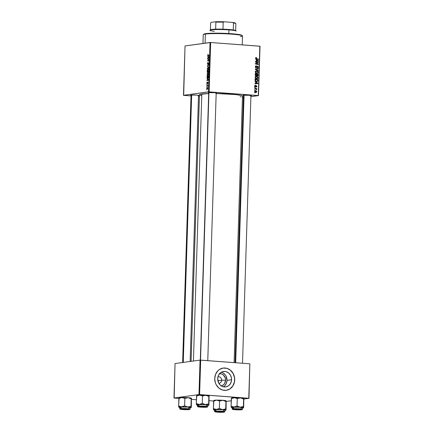 <?xml version="1.0" encoding="UTF-8"?>
<svg xmlns="http://www.w3.org/2000/svg" width="434" height="434" viewBox="0 0 434 434"><rect width="100%" height="100%" fill="white"/><g stroke="black" fill="none" stroke-linecap="round" stroke-linejoin="round"><path stroke-width="0.65" d="M191.025 95.42A4.21 0.358 1.8 0 1 190.58 95.209A4.21 0.358 1.8 0 1 191.02 95.089L196.678 95.111L198.772 95.388L198.522 95.654A4.21 0.358 1.8 0 1 198.506 95.654L198.078 95.697M208.7 92.995A4.21 0.358 1.8 0 1 208.255 92.784A4.21 0.358 1.8 0 1 208.694 92.664L214.353 92.681L216.447 92.957L216.192 93.223A4.21 0.358 1.8 0 1 216.181 93.229L215.752 93.272M243.447 95.594A4.21 0.358 1.8 0 1 243.002 95.382A4.21 0.358 1.8 0 1 243.441 95.263L249.1 95.285L251.194 95.556L250.939 95.822A4.21 0.358 1.8 0 1 250.928 95.827L250.494 95.871M201.289 95.583L199.629 95.008L199.542 94.645L200.28 94.314L208.673 93.565A21.51 1.844 -178.2 0 0 201.815 94.026L193.423 361.028L201.815 94.026A21.51 1.844 -178.2 0 0 199.477 94.78L191.101 361.348M234.105 362.618L242.481 96.136A21.51 1.844 -178.2 0 0 216.17 93.511L235.874 94.596L241.423 95.523L242.476 96.093L242.15 96.44M219.175 373.685L221.335 373.848L223.298 374.916L225.246 377.846L225.593 380.244L221.649 380.233A3.271 2.913 82.2 0 0 217.96 376.837A3.271 2.913 -97.8 0 1 218.286 376.772A3.271 2.913 -97.8 0 1 221.649 380.233L217.879 380.748L221.649 380.233A3.271 2.913 -97.8 0 1 219.175 383.255A3.271 2.913 -97.8 0 1 218.844 383.282A3.271 2.913 82.2 0 0 221.649 380.233L225.593 380.244A6.212 5.523 -97.8 0 1 221.318 385.907M223.353 386.792A7.79 6.928 82.2 0 0 227.004 380.347L231.582 379.723A7.79 6.928 -97.8 0 1 225.702 386.922A7.79 6.928 -97.8 0 1 217.7 378.681L218.318 375.752L219.902 373.349L222.208 371.835L224.883 371.444L226.233 371.694L228.696 373.039L230.546 375.323L231.496 378.198L231.398 381.226L230.275 383.944L228.295 385.94L225.756 386.911L223.049 386.71L220.581 385.365L218.731 383.081L217.7 378.681A7.79 6.928 -97.8 0 1 223.581 371.482A7.79 6.928 -97.8 0 1 231.582 379.723L227.004 380.347A7.79 6.928 82.2 0 0 221.351 372.236M226.168 390.323L226.206 390.318A11.224 9.982 82.2 0 0 234.637 379.951L234.723 379.94A11.224 9.982 -97.8 0 1 226.25 390.307A11.224 9.982 -97.8 0 1 214.727 378.443L215.622 374.222L217.901 370.755L219.463 369.48L223.119 368.081L227.02 368.374L230.573 370.31L233.232 373.603L234.599 377.743L234.463 382.104L232.841 386.021L229.987 388.897L226.331 390.296L222.43 390.009L218.877 388.067L216.213 384.779L215.351 382.777L214.727 378.443A11.224 9.982 -97.8 0 1 223.195 368.07A11.224 9.982 -97.8 0 1 234.723 379.94L234.637 379.951A11.224 9.982 82.2 0 0 223.157 368.075M207.284 72.245L207.262 70.416L208.727 70.764L208.521 72.418L207.967 72.147L207.566 72.592L207.284 72.245M183.685 95.366L191.009 95.914L183.479 95.306L208.488 91.872L210.04 42.505L185.03 45.939L183.685 95.366M198.479 96.473L199.423 96.543L198.479 96.473M207.94 75.549L207.381 75.277L207.121 74.409L207.311 73.449L207.886 73.031L208.439 73.395L208.635 74.333L207.94 75.549L208.635 74.333L208.439 73.395L207.799 73.037L207.121 74.247L207.826 75.554M207.392 79.042L207.013 78.332L208.45 79.639L208.434 80.057L206.937 80.702L207.36 80.198L207.392 79.042L207.36 80.198L206.937 80.702L208.434 80.057L208.45 79.639L207.013 78.332L207.002 78.695L207.826 79.075L207.392 79.042M207.729 54.999L208.212 54.293L207.946 55.264L209.204 55.65L209.193 55.991L207.837 55.552L207.729 54.999L208.119 55.736L209.193 55.991L209.204 55.65L207.902 54.993L208.212 54.293L207.729 54.999M207.859 64.221L208.179 64.243L207.631 63.592L207.989 62.518L207.457 63.592L207.691 64.509L207.468 63.38L207.794 62.588L207.805 64.216L208.461 62.843L208.96 63.277L208.683 64.547L208.608 63.104L207.859 64.558L208.608 63.104L208.477 64.639L208.971 63.624L208.608 62.767L207.832 64.221L208.179 64.248M208.83 67.46L207.392 66.239L207.409 65.805L208.906 65.1L207.609 66.044L208.83 67.46L207.609 66.044L208.906 65.1L207.409 65.805L207.392 66.239L207.897 66.277L207.392 66.239L208.83 67.46M208.108 70.129L207.495 69.776L207.289 68.908L207.479 68.035L208.054 67.612L208.58 67.921L208.808 68.843L208.108 70.129L208.803 68.914L208.613 67.975L207.967 67.617L207.295 68.827L208 70.134M206.861 89.811L206.665 89.426L206.861 89.811M208.092 56.729L207.712 56.019L209.15 57.326L209.139 57.744L207.642 58.395L208.06 57.89L208.092 56.729L208.06 57.89L207.642 58.395L209.139 57.744L209.15 57.326L207.712 56.019L207.702 56.387L208.532 56.762L208.092 56.729M208.51 59.295L207.62 59.073L207.631 58.731L209.096 59.084L207.794 60.548L209.042 60.825L209.031 61.172L207.566 60.825L208.862 59.355L208.51 59.295L208.862 59.355L207.566 60.825L209.031 61.172L209.042 60.825L207.794 60.548L209.085 59.442L209.096 59.084L207.631 58.731L207.62 59.073L208.862 59.355M206.85 82.867L207.132 82.048L207.099 83.285L207.799 82.276L207.745 83.659L207.75 82.601L207.192 83.61L206.85 83.013L207.137 83.626L207.691 82.579L207.609 83.729L207.962 82.916L207.68 82.243L207.137 83.29L207.262 82.01L206.85 82.867M207.078 77.317L207.094 75.836L208.559 76.183L208.163 78.098L207.517 78.131L207.078 77.317L207.891 78.212L208.499 77.415L208.559 76.183L207.094 75.836L207.078 77.317M207.316 89.122L206.687 88.341L207.197 87.288L207.794 88.145L207.316 89.122L207.794 88.27L207.143 87.294L206.687 88.156L207.219 89.127M206.964 86.681L206.763 86.29L206.964 86.681M207.219 85.438L206.806 84.983L207.87 85.232L207.815 86.274L207.219 85.438L207.815 86.274L207.87 85.232L206.806 84.983L206.796 85.324L207.864 85.406L207.219 85.438M207.034 84.391L206.834 84.006L207.034 84.391M209.117 91.872L258.279 95.551L259.83 46.188L210.669 42.51L209.117 91.872L183.479 95.306L185.03 45.939L210.669 42.51L210.04 42.505L208.488 91.872L258.48 95.61L260.031 46.248L210.669 42.51L209.117 91.872M256.7 78.923L258.035 77.898L257.688 77.946L258.035 77.898L257.622 76.894L255.724 76.438L256.348 76.351L255.051 77.377L256.7 78.923L255.599 78.494L255.083 77.133L256.234 76.346L257.34 76.666L257.937 77.344L257.91 78.38L257.08 78.917M255.734 82.292L254.959 81.467L257.829 83.198L257.818 83.61L254.888 83.843L254.899 83.502L255.697 83.453L255.734 82.292L255.697 83.453L254.899 83.502L254.888 83.843L257.818 83.61L257.829 83.198L254.959 81.467L255.734 82.292M256.32 57.51L255.659 58.129L255.957 57.565L256.586 57.559L256.098 58.465L258.583 59.208L258.572 59.55L255.897 58.72L255.659 58.129L256.451 58.986L258.572 59.55L258.583 59.208L256.532 58.661L255.995 58.172L256.586 57.559L256.125 57.516M256.212 67.812L257.047 67.232L256.548 67.297L257.367 66.668L256.863 66.738L257.633 66.559L258.029 67.156L257.433 68.073L258.371 67.189L257.329 66.261L256.451 67.4L255.659 67.547L256.196 67.471L255.387 66.82L256 66.185L255.474 66.256L256.429 66.131L256.407 65.789L255.832 65.87L256.407 65.789L255.387 66.727L255.87 67.715L255.404 66.51L256.31 65.784L256.429 66.131L255.745 66.603L255.989 67.4L256.478 67.379L257.438 66.228L258.073 66.397L258.371 67.102L258.116 67.856L257.433 68.073L258.029 67.156L257.487 66.581L256.402 67.807M258.214 71.019L255.338 69.375L255.355 68.941L258.284 68.659L258.273 69.001L255.762 69.245L258.225 70.65L258.214 71.019L258.225 70.65L255.762 69.245L258.273 69.001L258.284 68.659L255.355 68.941L255.338 69.375L258.214 71.019M256.868 73.503L258.203 72.478L257.856 72.527L258.203 72.478L257.796 71.474L255.892 71.019L256.516 70.932L255.225 71.957L256.868 73.503L255.767 73.075L255.257 71.713L256.407 70.926L257.514 71.247L258.105 71.925L258.078 72.961L257.253 73.498M255.018 93.012L254.612 92.561L255.018 93.012M257.237 75.272L257.172 75.717L258.018 75.603L258.084 75.153L257.736 75.201L258.084 75.153L258.111 74.322L257.259 74.436L255.197 73.888L258.111 74.322L255.208 73.552L255.17 74.86L255.876 75.836L255.23 75.234L255.208 73.552L258.111 74.322L257.91 75.798L257.237 75.988L256.646 75.5L256.201 75.858M256.434 59.984L255.664 59.154L258.528 60.885L258.518 61.302L255.588 61.53L255.599 61.189L256.396 61.14L256.434 59.984L256.396 61.14L255.599 61.189L255.588 61.53L258.518 61.302L258.528 60.885L255.664 59.154L256.434 59.984M257.335 62.691L255.566 62.208L255.577 61.867L258.474 62.642L258.463 63.001L255.962 63.744L258.42 64.384L258.409 64.731L255.512 63.961L255.523 63.603L258.024 62.849L257.335 62.691L258.024 62.849L255.523 63.603L255.512 63.961L258.409 64.731L258.42 64.384L255.962 63.744L258.463 63.001L258.474 62.642L255.577 61.867L255.566 62.208L258.474 62.642L255.566 62.208L257.335 62.691M256.304 87.088L256.971 86.361L256.391 85.606L254.915 86.567L255.355 86.507L254.78 86.073L255.561 85.248L254.78 86.003L255.382 85.243L255.219 86.458L256.451 85.612L256.928 86.654L256.304 87.088L256.706 86.371L256.423 85.948L255.577 86.822L254.915 86.567L254.78 86.003L255.371 86.843L256.423 85.948L256.706 86.328L256.445 87.082M256.684 81.597L257.861 80.963L257.449 81.022L257.861 80.963L257.915 80.55L257.568 80.599L257.915 80.55L257.937 79.742L255.029 79.308L257.937 79.742L255.04 78.972L255.062 80.464L255.04 78.972L257.937 79.742L257.829 81.055L257.216 81.559L255.952 81.408L255.062 80.464L257.069 81.587M255.892 92.442L256.803 91.72L255.485 90.549L255.051 90.608L255.485 90.549L254.617 91.292L255.892 92.442L255.04 92.133L254.633 91.118L255.328 90.543L256.695 91.221L256.722 92.057L256.158 92.437M255.116 89.876L254.709 89.426L255.116 89.876M255.583 88.693L254.742 88.46L254.753 88.118L256.863 88.677L256.852 89.019L256.413 88.899L256.787 89.708L255.583 88.693L256.461 89.55L256.874 89.485L256.413 88.899L256.852 89.019L256.863 88.677L254.753 88.118L254.742 88.46L256.863 88.677L255.583 88.693M255.187 87.592L254.785 87.142L255.187 87.592M242.427 97.813L243.382 97.683L242.427 97.813M250.901 96.652L258.48 95.61L259.83 46.188L258.48 95.61L250.901 96.652M174.17 398.076L178.9 398.428L173.969 398.016L198.973 394.582L200.058 360.117L175.048 363.551L174.17 398.076M191.568 399.378L196.439 399.741L191.568 399.378M209.139 400.69L213.647 401.027L209.139 400.69M249.848 363.795L200.687 360.122L199.602 394.582L248.763 398.26L249.848 363.795L200.058 360.117L175.048 363.551L173.969 398.016L198.973 394.582L200.058 360.117L200.687 360.122L199.602 394.582L198.973 394.582L248.97 398.32L249.848 363.795M226.271 401.439L231.235 400.756L226.271 401.439M243.946 399.009L248.97 398.32L243.946 399.009M228.143 389.813L229.901 388.913L232.76 386.032L234.376 382.115L234.637 379.951L234.517 377.754L233.15 373.614L230.487 370.321L228.789 369.16M226.933 368.385L224.991 368.027M223.716 386.569L224.796 385.685L226.38 383.282L227.004 380.347L225.968 375.952L225.143 374.71L222.946 372.86M219.631 373.636A6.212 5.523 -97.8 0 1 225.593 380.244L224.557 383.613L222.973 385.202L220.949 385.978M243.523 95.605L243.013 95.458L243.441 95.263A4.21 0.358 1.8 0 1 247.998 95.214A4.21 0.358 1.8 0 1 251.384 95.643A4.21 0.358 1.8 0 1 250.939 95.822M208.776 93.006L208.266 92.86L208.694 92.664A4.21 0.358 1.8 0 1 213.251 92.616A4.21 0.358 1.8 0 1 216.637 93.044A4.21 0.358 1.8 0 1 216.192 93.223M191.101 95.437L190.591 95.285L191.02 95.089A4.21 0.358 1.8 0 1 195.582 95.046A4.21 0.358 1.8 0 1 198.962 95.475A4.21 0.358 1.8 0 1 198.522 95.654L198.506 95.632M241.011 96.755L240.143 96.89M254.606 92.719L255.029 92.664L254.606 92.719M256.049 75.863L256.646 75.5L255.8 75.619L256.646 75.5L257.536 75.999M257.346 76.004L258.018 75.603L257.047 75.934M256.901 76.048L257.188 75.668M256.136 75.608L256.494 75.782M256.597 75.776L257.633 75.57L257.758 74.572L256.857 74.333L257.758 74.572L257.742 75.153L256.787 75.738L257.346 75.662L256.944 75.445L256.093 75.559L256.944 75.445L256.836 74.887L256.494 74.93L256.857 74.333L256.51 74.382L256.857 74.333L256.879 75.315L257.346 75.662M255.333 75.641L256.38 75.418L256.516 74.247L255.539 73.986L256.516 74.247L256.494 74.963L255.48 75.608L256.065 75.527L255.176 75.001L255.523 74.957L255.176 74.664L255.517 74.621L255.539 73.986L255.192 74.03L255.539 73.986L255.55 75.082L256.065 75.527M256.516 70.932L256.168 70.943M255.794 71.062L256.51 71.274M255.393 71.393L256.494 71.268L255.225 72.055L256.912 73.167L256.082 73.281L256.912 73.167L255.561 72.006L256.494 71.268L257.563 71.724L257.867 72.44L256.792 73.498M256.912 73.433L257.232 73.08M256.662 71.36L255.669 71.051M256.087 73.286L257.178 73.162M255.355 68.979L258.284 68.659L257.438 68.778L257.427 69.093L257.438 68.778L255.355 68.979M255.344 69.299L255.762 69.245L255.344 69.299M255.805 69.635L256.348 69.565L255.805 69.635M257.698 70.726L258.225 70.65L257.698 70.726M256.407 65.789L256.082 65.8M256 66.185L256.337 66.12M255.604 67.52L255.903 67.064M257.481 66.581L256.912 66.662M255.93 67.764L256.201 67.346M255.821 57.662L256.586 57.559L255.821 57.662M255.995 58.172L256.358 57.852M255.924 58.742L256.532 58.661L255.924 58.742M256.299 58.943L258.583 59.208L256.299 58.943M256.63 61.172L258.528 60.885L257.617 60.706L258.208 61.026L256.993 61.145M257.682 61.096L257.671 61.368L257.682 61.096M255.599 61.248L256.396 61.14L255.599 61.248M256.771 60.19L257.617 60.706L256.423 60.239L256.771 60.19L256.738 61.118L256.771 60.19M255.404 63.803L258.463 63.001L255.111 63.863L258.42 64.384L255.496 63.95M255.517 63.809L255.962 63.744L255.517 63.809M254.563 85.71L255.588 85.59M255.545 85.72L256.125 86.48M256.706 86.328L256.38 86.74M255.431 86.86L255.859 86.442M255.669 86.29L256.055 86.236L255.669 86.29M255.208 86.35L254.915 86.822M255.159 86.789L255.762 86.702L255.159 86.789M255.371 86.843L255.762 86.702M255.93 83.485L257.829 83.198L256.917 83.019L257.508 83.333L256.293 83.458M256.977 83.409L256.971 83.681L256.977 83.409M254.894 83.561L255.697 83.453L254.894 83.561M256.065 82.503L256.917 83.019L255.724 82.552L256.065 82.503L256.038 83.431L256.065 82.503M256.939 81.267L256.597 81.592M256.532 81.619L256.83 81.413M256.206 81.364L255.881 81.375M255.366 79.406L257.59 79.992L257.508 80.908L256.711 81.261C255.854 81.218 255.398 80.74 255.355 79.84L255.013 79.883L255.366 79.406L255.024 79.449L255.366 79.406L255.615 80.773L256.711 81.261L257.454 81.017L257.59 79.992L255.366 79.406M255.886 81.375L256.711 81.261M256.348 76.351L255.995 76.362M255.626 76.482L257.395 77.143L257.693 77.86L255.914 78.7L256.744 78.587L255.051 77.474L256 76.71L255.398 77.339L255.68 78.115L256.516 78.559L257.373 78.451L257.693 77.757L257.281 77.04L255.225 76.813M256.744 78.587L256.624 78.917M256.738 78.852L257.058 78.5M256.494 76.78L255.501 76.471M255.919 78.706L257.009 78.581M254.894 90.701L255.387 90.885M255.892 92.133L255.669 92.415M255.659 92.426L255.903 92.111L255.149 92.209L255.903 92.106L254.617 91.346L255.507 90.885L256.537 91.688L255.572 92.041L254.877 91.314L255.507 90.885L254.443 91.01M255.517 90.972L254.867 90.695M255.263 92.22L256.521 91.802L256.304 91.194L255.507 90.885M254.704 89.588L255.127 89.529L254.704 89.588M256.787 89.708L256.472 89.54L256.787 89.708M254.78 87.299L255.197 87.245L254.78 87.299M207.262 70.416L207.219 71.718L207.653 72.597L207.967 72.147L208.315 72.549L208.727 70.764L207.262 70.416M207.967 72.147L208.315 72.549M208.315 72.207L208.548 71.062L208.087 70.959L208.716 71.078L208.315 72.207L208.613 72.228L208.114 72.049L208.087 70.959L208.721 71.002L208.087 70.959L208.114 72.049M207.669 72.256L207.919 70.916L207.425 70.796L208.721 70.975L207.919 70.916L208.07 71.648L207.631 72.256L207.425 70.796L208.721 70.894L207.425 70.796L207.463 72.098L207.929 72.277M208.239 67.639L207.967 67.617L208.239 67.639M207.951 67.959L208.488 68.257L207.707 68.095L207.528 69.294L208.136 69.787L207.463 68.827L207.951 67.959L208.738 68.279L208.803 68.941L208.136 69.787L208.559 69.82L208.038 69.793L208.553 69.831M208.136 69.787L208.58 69.283L208.488 68.257M208.054 65.854L207.409 65.805L208.054 65.854M208.83 64.33L208.472 64.303L208.83 64.33M208.83 64.324L208.51 64.303L208.83 64.324M209.199 55.818L208.119 55.736L209.199 55.818M208.309 58.102L207.653 58.053L208.309 58.102M208.694 57.934L208.06 57.89L208.694 57.934M208.26 56.892L209.134 57.315L208.608 57.646L209.139 57.689L208.233 57.814L208.862 57.863L208.233 57.814L208.26 56.892L208.711 56.925L208.26 56.892L208.233 57.814L208.982 57.51L208.26 56.892M209.036 60.934L207.566 60.825L209.036 60.934M207.881 60.489L207.577 60.467L207.881 60.489M208.803 59.697L208.45 59.67L208.803 59.697M207.387 83.306L206.985 82.867M207.886 83.415L207.604 83.393L207.886 83.415M207.718 82.585L207.826 82.916M207.609 80.415L206.947 80.366L207.609 80.415M207.994 80.247L207.36 80.198L207.994 80.247M207.561 79.205L208.434 79.628L207.908 79.959L208.439 79.997L207.533 80.127L208.157 80.176L207.533 80.127L207.561 79.205L208.005 79.238L207.561 79.205L207.533 80.127L208.282 79.823L207.561 79.205M207.908 77.87L208.374 76.482L207.251 76.216L208.548 76.498L208.499 77.42L207.908 77.87L208.331 77.903L207.794 77.876L207.251 76.216L208.553 76.313L207.251 76.216L207.354 77.545L208.325 77.914M207.783 73.379L208.564 73.699L208.635 74.355L207.967 75.207L208.391 75.239L207.87 75.212L207.295 74.247L207.783 73.379L208.32 73.677L207.539 73.514L207.306 74.496L207.848 75.207M207.148 87.63L206.877 88.471L207.327 88.786L206.817 88.14L207.23 87.625L207.794 88.286L207.327 88.786L207.68 88.813L207.257 88.786L207.674 88.818M207.707 87.673L207.23 87.625L207.702 87.663M256.912 73.167L257.666 72.923L257.845 72.239L257.329 71.529L256.494 71.268M207.967 75.207L208.407 74.702L208.32 73.677M207.327 88.786L207.658 88.183L207.316 87.646M242.432 35.854L241.982 35.376A19.172 1.644 -178.2 0 0 226.57 33.418A19.172 1.644 -178.2 0 0 205.803 33.64L205.369 34.074A19.644 1.682 1.8 0 1 226.646 33.847A19.644 1.682 1.8 0 1 242.432 35.854A19.644 1.682 1.8 0 1 240.365 36.689M242.221 44.87L242.503 36A19.644 1.682 -178.2 0 0 227.47 33.89A19.644 1.682 -178.2 0 0 205.369 34.074L205.087 43.188L205.369 34.074A19.644 1.682 -178.2 0 0 203.237 34.763L202.966 43.476M203.725 34.351L205.032 33.76L209.058 33.347L222.496 33.261L236.156 34.145L240.436 34.807L242.042 35.48M203.313 34.622A19.644 1.682 1.8 0 1 205.369 34.074L205.803 33.64A19.172 1.644 -178.2 0 0 203.796 34.178L203.313 34.622M231.517 398.086L231.067 406.143L231.3 398.727L232.179 397.842L231.414 398.195L231.3 398.727L234.317 397.707A6.174 0.526 -178.2 0 0 232.179 397.842L231.3 398.727L234.317 397.707L237.268 398.58L237.04 405.996L234.024 407.021L231.067 406.143L231.224 407.401L234.024 407.021L240.181 407.184L237.04 405.996L237.268 398.58L240.474 397.869L243.62 399.058L243.886 398.564L243.545 407.732A6.174 0.526 1.8 0 1 243.528 407.808A6.174 0.526 1.8 0 1 242.883 407.976L242.47 408.025M231.468 398.076L231.534 398.016A6.174 0.526 -178.2 0 1 232.179 397.842L238.955 397.777L243.837 398.417L243.653 407.624L243.62 399.058L243.387 406.468L240.181 407.184L243.252 407.586L243.534 407.803L242.883 407.976A6.174 0.526 1.8 0 1 242.519 408.02M241.076 409.712A4.21 0.358 1.8 0 1 236.167 409.739A4.21 0.358 1.8 0 1 233.134 409.267A4.21 0.358 1.8 0 1 233.579 409.148L238.467 409.121L241.521 409.587L236.188 409.739L233.329 409.419L233.579 409.148A4.21 0.358 1.8 0 1 238.136 409.099A4.21 0.358 1.8 0 1 241.521 409.533L241.526 409.539A4.21 0.358 1.8 0 1 241.076 409.712L240.794 409.36L241.076 409.712M242.432 409.251A5.143 0.439 -178.2 0 0 238.195 408.741A5.143 0.439 -178.2 0 0 232.754 408.806L232.993 409.105A4.866 0.418 1.8 0 1 239.53 409.126A4.866 0.418 1.8 0 1 241.662 409.756L241.467 409.305M242.476 409.311L242.525 407.727A5.143 0.439 -178.2 0 0 238.591 407.179A5.143 0.439 -178.2 0 0 232.803 407.222L232.754 408.806A5.143 0.439 1.8 0 1 238.543 408.757A5.143 0.439 1.8 0 1 242.476 409.311L241.662 409.756L242.172 409.615L241.95 409.446L238.646 409.072L232.483 409.246L236.009 409.788L241.662 409.756A4.866 0.418 1.8 0 1 235.125 409.734A4.866 0.418 1.8 0 1 232.993 409.105L232.803 407.222L232.261 407.374M243.599 407.743L243.387 406.468L240.181 407.184A6.174 0.526 1.8 0 1 243.545 407.732M243.789 398.407L243.837 398.417A6.174 0.526 -178.2 0 0 240.474 397.869L243.62 399.058L243.827 398.488M232.695 407.765L231.224 407.401A6.174 0.526 1.8 0 1 234.024 407.021L231.067 406.143L231.279 407.417M241.966 407.911L242.514 407.759L242.275 407.586L239.714 407.249L232.803 407.222A5.143 0.439 -178.2 0 0 232.244 407.407L232.195 408.991A5.143 0.439 1.8 0 1 232.754 408.806M232.233 407.7A6.174 0.526 1.8 0 1 231.235 407.417A6.174 0.526 1.8 0 1 231.224 407.401M237.783 406.436L237.04 405.996L234.024 407.021A6.174 0.526 1.8 0 1 240.181 407.184L237.783 406.436M240.474 397.869A6.174 0.526 -178.2 0 0 234.317 397.707L237.268 398.58L240.474 397.869M234.517 409.072L234.604 409.191A3.271 0.282 1.8 0 1 238.412 409.197A3.271 0.282 1.8 0 1 240.588 409.555A3.271 0.282 1.8 0 1 240.045 409.669L234.056 409.327L238.581 409.208L240.534 409.474L240.045 409.669A3.271 0.282 1.8 0 1 236.508 409.674A3.271 0.282 1.8 0 1 234.067 409.354A3.271 0.282 1.8 0 1 234.604 409.191L234.517 409.072M244.082 95.203L235.678 362.737L244.082 95.203M199.385 406.495L199.51 406.636A3.271 0.282 1.8 0 1 203.296 406.582A3.271 0.282 1.8 0 1 205.841 406.956A3.271 0.282 1.8 0 1 205.651 407.021L203.09 406.571L199.309 406.739L205.651 407.021A3.271 0.282 1.8 0 1 202.141 407.097A3.271 0.282 1.8 0 1 199.32 406.756A3.271 0.282 1.8 0 1 199.51 406.636L199.385 406.495M208.938 92.637L200.53 360.122L208.938 92.637M196.77 395.488L197.432 395.244A6.174 0.526 -178.2 0 0 196.786 395.417L196.553 396.128L199.569 395.108A6.174 0.526 -178.2 0 0 197.432 395.244L196.553 396.128L199.569 395.108L202.526 395.982L202.293 403.398L199.277 404.423L196.32 403.544L196.477 404.803L199.277 404.423L205.434 404.586L202.293 403.398L202.526 395.982L205.727 395.271L208.873 396.459L209.139 395.965L208.797 405.134A6.174 0.526 1.8 0 1 208.781 405.21A6.174 0.526 1.8 0 1 208.136 405.378L207.723 405.427M196.721 395.477L196.32 403.544L196.553 396.128L197.432 395.244L204.208 395.179L209.09 395.819L208.906 405.025L208.873 396.459L208.64 403.87L205.434 404.586L208.504 404.987L208.792 405.204L208.136 405.378A6.174 0.526 1.8 0 1 207.772 405.421M206.329 407.114A4.21 0.358 1.8 0 1 201.419 407.141A4.21 0.358 1.8 0 1 198.392 406.669A4.21 0.358 1.8 0 1 198.832 406.549L203.72 406.522L206.774 406.989L201.441 407.141L198.582 406.821L198.832 406.549A4.21 0.358 1.8 0 1 203.389 406.501A4.21 0.358 1.8 0 1 206.774 406.935L206.779 406.94A4.21 0.358 1.8 0 1 206.329 407.114L206.047 406.761L206.329 407.114M207.685 406.653A5.143 0.439 -178.2 0 0 203.448 406.143A5.143 0.439 -178.2 0 0 198.007 406.208L198.246 406.506A4.866 0.418 1.8 0 1 204.783 406.528A4.866 0.418 1.8 0 1 206.915 407.157L206.72 406.707M207.729 406.712L207.783 405.128A5.143 0.439 -178.2 0 0 203.844 404.58A5.143 0.439 -178.2 0 0 198.056 404.624L198.007 406.208A5.143 0.439 1.8 0 1 203.796 406.159A5.143 0.439 1.8 0 1 207.729 406.712L206.915 407.157L207.409 406.935L206.823 406.761L203.899 406.474L197.736 406.647L201.262 407.19L206.915 407.157A4.866 0.418 1.8 0 1 200.378 407.135A4.866 0.418 1.8 0 1 198.246 406.506L198.056 404.624L197.513 404.776M208.852 405.144L208.64 403.87L205.434 404.586A6.174 0.526 1.8 0 1 208.797 405.134M209.042 395.808L209.09 395.819A6.174 0.526 -178.2 0 0 205.727 395.271L208.873 396.459L209.079 395.889M197.953 405.166L196.477 404.803A6.174 0.526 1.8 0 1 199.277 404.423L196.32 403.544L196.531 404.819M207.224 405.313L207.767 405.161L207.528 404.987L204.967 404.651L198.056 404.624A5.143 0.439 -178.2 0 0 197.497 404.808L197.448 406.392A5.143 0.439 1.8 0 1 198.007 406.208M197.486 405.101A6.174 0.526 1.8 0 1 196.493 404.819A6.174 0.526 1.8 0 1 196.477 404.803M203.036 403.837L202.293 403.398L199.277 404.423A6.174 0.526 1.8 0 1 205.434 404.586L203.036 403.837M205.727 395.271A6.174 0.526 -178.2 0 0 199.569 395.108L202.526 395.982L205.727 395.271M216.582 411.665L218.524 412.083L222.723 412.05A3.271 0.282 1.8 0 1 219.213 412.121A3.271 0.282 1.8 0 1 216.392 411.779A3.271 0.282 1.8 0 1 216.582 411.665A3.271 0.282 1.8 0 1 220.369 411.606A3.271 0.282 1.8 0 1 222.913 411.985A3.271 0.282 1.8 0 1 222.723 412.05L220.781 411.627L216.582 411.665M213.501 409.68L213.55 409.832A6.174 0.526 1.8 0 1 214.212 409.582L213.392 408.568L213.55 409.832L216.349 409.446L213.392 408.568L213.501 409.68M223.401 412.137L223.119 411.79L223.401 412.137L222.387 412.219L217.743 412.121L215.655 411.844L215.904 411.578A4.21 0.358 1.8 0 1 220.461 411.53A4.21 0.358 1.8 0 1 223.846 411.958A4.21 0.358 1.8 0 1 223.401 412.137A4.21 0.358 1.8 0 1 218.492 412.17A4.21 0.358 1.8 0 1 215.465 411.692A4.21 0.358 1.8 0 1 215.904 411.578L221.562 411.595L223.651 411.871L223.401 412.137M224.297 410.336L224.839 410.19L224.6 410.011L222.04 409.674L215.128 409.653L215.318 411.535A4.866 0.418 1.8 0 1 221.855 411.557A4.866 0.418 1.8 0 1 223.987 412.181L224.481 411.958L223.895 411.785L220.971 411.497L214.808 411.671L218.335 412.219L223.987 412.181A4.866 0.418 1.8 0 1 217.45 412.159A4.866 0.418 1.8 0 1 215.318 411.535L215.128 409.653A5.143 0.439 -178.2 0 0 214.57 409.832L214.521 411.416A5.143 0.439 1.8 0 1 215.08 411.237A5.143 0.439 1.8 0 1 220.868 411.188A5.143 0.439 1.8 0 1 224.801 411.741L224.855 410.157A5.143 0.439 -178.2 0 0 220.917 409.604A5.143 0.439 -178.2 0 0 215.128 409.653L214.586 409.799M213.843 400.517L216.642 400.132A6.174 0.526 -178.2 0 0 213.859 400.441L213.392 408.568L213.626 401.157L216.642 400.132L219.599 401.011L219.365 408.421L216.349 409.446L222.506 409.609L219.365 408.421L219.599 401.011L222.799 400.294L225.946 401.483L225.713 408.899L222.506 409.609L225.87 410.157L226.163 400.842L226.092 409.517L225.864 410.228L224.796 410.45M225.924 410.168L226.152 400.913M226.152 400.826L226.152 400.832A6.174 0.526 -178.2 0 0 226.152 400.826A6.174 0.526 -178.2 0 0 222.799 400.294A6.174 0.526 -178.2 0 0 216.642 400.132L222.799 400.294L226.163 400.842M215.025 410.19L213.604 409.842M214.521 411.416L214.998 411.844C217.971 412.3 220.982 412.409 224.031 412.181L223.792 411.73M224.758 411.676A5.143 0.439 -178.2 0 0 220.521 411.172A5.143 0.439 -178.2 0 0 215.08 411.237M225.87 410.157L225.713 408.899L222.506 409.609A6.174 0.526 1.8 0 1 225.87 410.157A6.174 0.526 1.8 0 1 225.854 410.233A6.174 0.526 1.8 0 1 224.845 410.45M216.349 409.446A6.174 0.526 1.8 0 1 222.506 409.609L219.365 408.421L216.349 409.446L213.392 408.568L214.212 409.582A6.174 0.526 1.8 0 1 216.349 409.446M214.559 410.125A6.174 0.526 1.8 0 1 213.566 409.848A6.174 0.526 1.8 0 1 213.55 409.832L213.566 409.848M213.794 400.506L213.626 401.157L216.642 400.132L219.599 401.011L222.799 400.294L225.946 401.483L226.114 400.832M182.188 409.018L186.723 409.083L188.117 409.305L187.629 409.501A3.271 0.282 1.8 0 1 184.087 409.506A3.271 0.282 1.8 0 1 181.645 409.181A3.271 0.282 1.8 0 1 182.188 409.018A3.271 0.282 1.8 0 1 185.996 409.029A3.271 0.282 1.8 0 1 188.166 409.387A3.271 0.282 1.8 0 1 187.629 409.501L183.088 409.436L181.7 409.213L182.188 409.018M183.262 362.423L191.665 95.03L183.262 362.423M178.759 407.081L178.803 407.233A6.174 0.526 1.8 0 1 179.464 406.983L178.645 405.969L178.803 407.233L181.602 406.848L178.645 405.969L178.759 407.081M188.654 409.539L188.372 409.191L188.654 409.539L187.64 409.62L183.002 409.522L180.907 409.246L181.157 408.98A4.21 0.358 1.8 0 1 185.714 408.931A4.21 0.358 1.8 0 1 189.099 409.36A4.21 0.358 1.8 0 1 188.654 409.539A4.21 0.358 1.8 0 1 183.745 409.566A4.21 0.358 1.8 0 1 180.718 409.094A4.21 0.358 1.8 0 1 181.157 408.98L186.815 408.996L188.904 409.273L188.654 409.539M189.549 407.738L190.092 407.591L189.853 407.412L187.298 407.076L180.381 407.054L180.571 408.936A4.866 0.418 1.8 0 1 187.108 408.953A4.866 0.418 1.8 0 1 189.24 409.582L189.734 409.36L189.148 409.186L186.224 408.899L180.061 409.072L183.587 409.62L189.24 409.582A4.866 0.418 1.8 0 1 182.703 409.56A4.866 0.418 1.8 0 1 180.571 408.936L180.381 407.054A5.143 0.439 -178.2 0 0 179.822 407.233L179.774 408.817A5.143 0.439 1.8 0 1 180.332 408.638A5.143 0.439 1.8 0 1 186.121 408.589A5.143 0.439 1.8 0 1 190.054 409.143L190.108 407.559A5.143 0.439 -178.2 0 0 186.17 407.005A5.143 0.439 -178.2 0 0 180.381 407.054L179.839 407.2M179.096 397.918L181.895 397.533A6.174 0.526 -178.2 0 0 179.112 397.842L178.645 405.969L178.879 398.558L181.895 397.533L184.851 398.412L184.618 405.823L181.602 406.848L187.759 407.011L184.618 405.823L184.851 398.412L188.052 397.696L191.199 398.884L190.965 406.3L187.759 407.011L191.123 407.559L191.416 398.244L191.345 406.918L191.117 407.629L190.054 407.851M191.123 407.559L190.965 406.3L187.759 407.011A6.174 0.526 1.8 0 1 191.123 407.559L191.123 407.559A6.174 0.526 1.8 0 1 191.112 407.635L191.41 398.314M191.41 398.233L191.405 398.228A6.174 0.526 -178.2 0 0 191.405 398.228A6.174 0.526 -178.2 0 0 188.052 397.696A6.174 0.526 -178.2 0 0 181.895 397.533L188.052 397.696L191.416 398.244M180.278 407.591L178.857 407.244M179.774 408.817L180.251 409.246C183.224 409.701 186.235 409.81 189.284 409.582L189.045 409.132M190.011 409.078A5.143 0.439 -178.2 0 0 185.774 408.573A5.143 0.439 -178.2 0 0 180.332 408.638M191.112 407.635A6.174 0.526 1.8 0 1 190.097 407.846M181.602 406.848A6.174 0.526 1.8 0 1 187.759 407.011L184.618 405.823L181.602 406.848L178.645 405.969L179.464 406.983A6.174 0.526 1.8 0 1 181.602 406.848M179.812 407.526A6.174 0.526 1.8 0 1 178.819 407.249A6.174 0.526 1.8 0 1 178.803 407.233M179.047 397.907L178.879 398.558L181.895 397.533L184.851 398.412L188.052 397.696L191.199 398.884L191.367 398.233M210.409 29.87L215.655 29.154A12.624 1.08 -178.2 0 0 210.457 29.772L209.98 30.217A13.096 1.123 1.8 0 1 228.951 29.908L228.751 29.474A12.624 1.08 -178.2 0 0 222.962 29.176A12.624 1.08 -178.2 0 0 215.655 29.154A12.624 1.08 1.8 0 1 222.962 29.176L233.27 29.946A12.624 1.08 -178.2 0 0 228.751 29.474L228.951 29.908A13.096 1.123 -178.2 0 0 209.926 30.315M214.342 31.297A13.096 1.123 1.8 0 1 209.98 30.217M228.837 33.543L228.951 29.908L228.837 33.543M236.101 31.134A13.096 1.123 -178.2 0 0 228.951 29.908A13.096 1.123 1.8 0 1 236.058 31.036L235.608 30.559A12.624 1.08 -178.2 0 0 233.27 29.946A12.624 1.08 1.8 0 1 235.651 30.646L235.57 30.771M235.825 23.577L235.374 23.1A12.157 1.042 -178.2 0 0 232.516 22.422L224.183 21.798L223.184 22.188L222.962 29.176L223.184 22.188A12.624 1.08 -178.2 0 0 215.872 22.167L215.383 21.771L224.183 21.798A12.157 1.042 -178.2 0 0 215.383 21.771L211.146 22.351L210.631 22.888L210.409 29.816L210.631 22.888L211.146 22.351L215.383 21.771L215.872 22.167L215.655 29.154L215.872 22.167A12.624 1.08 1.8 0 1 223.184 22.188L224.183 21.798L232.516 22.422L233.487 22.959L233.27 29.946L233.487 22.959A12.624 1.08 1.8 0 1 235.825 23.577A12.624 1.08 1.8 0 1 235.868 23.664A12.624 1.08 -178.2 0 0 233.487 22.959L232.516 22.422L233.872 22.628L235.38 23.262M235.651 30.608L235.868 23.664L235.651 30.608M256.196 66.125L255.344 66.239M256.288 67.471L255.436 67.585M257.552 66.565L256.706 66.679M256.261 57.852L255.414 57.972M255.414 86.502L254.568 86.621M256.326 85.954L255.48 86.068M208.282 72.212L208.613 72.234M208.076 67.954L208.624 67.997M207.902 73.373L208.45 73.417M207.875 75.212L208.38 75.25M233.655 407.146L233.606 408.73M232.195 408.991L232.673 409.414C235.646 409.87 238.657 409.984 241.705 409.75M241.136 407.385L241.087 408.964M241.065 409.11L240.588 409.555M242.519 363.247L250.933 95.496M235.054 362.688L243.458 95.263M233.617 408.877L234.067 409.354M206.318 406.512L205.841 406.956M216.192 92.898L207.772 360.649M206.389 404.786L206.34 406.365M208.711 92.664L200.307 360.117M198.908 404.548L198.859 406.132M198.87 406.278L199.32 406.756M197.448 406.392L197.926 406.815C200.899 407.271 203.909 407.385 206.958 407.152M215.942 411.302L216.392 411.779M215.98 409.577L215.931 411.155M223.461 409.81L223.412 411.394M223.391 411.535L222.913 411.985M224.031 412.181L224.801 411.741M181.195 408.703L181.645 409.181M181.184 408.557L181.233 406.978M182.633 362.509L191.036 95.089M188.665 408.795L188.714 407.211M190.152 361.479L198.517 95.323M188.644 408.936L188.166 409.387M189.284 409.582L190.054 409.143"/></g></svg>
